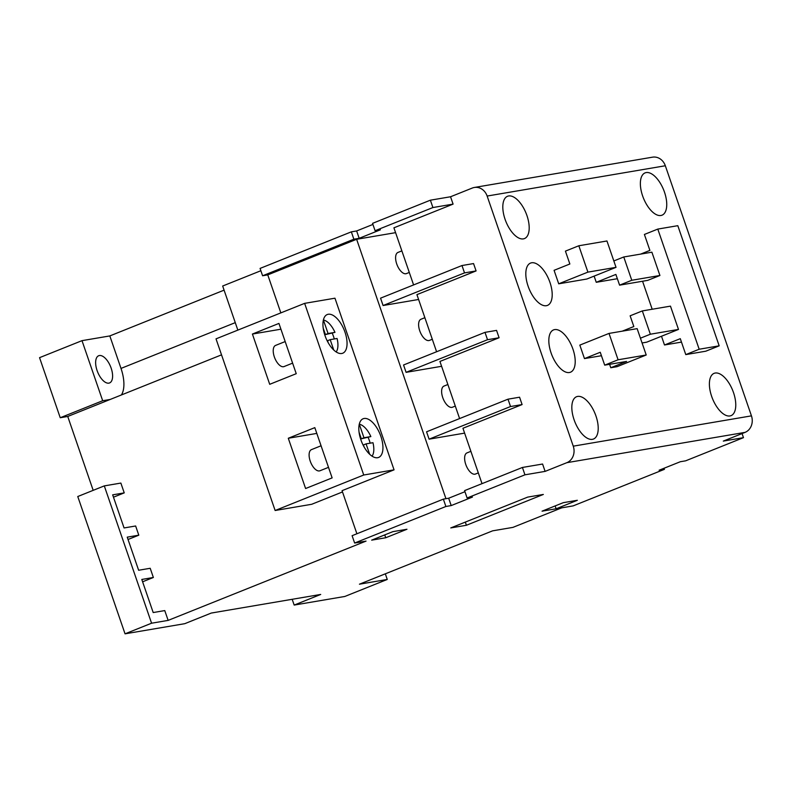 <?xml version="1.0" encoding="UTF-8"?>
<svg xmlns="http://www.w3.org/2000/svg" width="791" height="791" viewBox="0 0 791 791"><rect width="100%" height="100%" fill="white"/><g stroke="black" fill="none" stroke-linecap="round" stroke-linejoin="round"><path stroke-width="1.19" d="M466.403 525.264L450.771 527.923L527.706 497.104L543.338 494.444L466.403 525.264L465.316 522.1M385.741 537.751L371.671 540.144L392.89 531.641L406.96 529.258L385.741 537.751L384.762 534.904M556.122 508.781L542.053 511.174L563.281 502.671L577.341 500.288L556.122 508.781L555.144 505.933M153.365 577.479L150.201 568.284L138.633 570.252L127.232 537.148L138.801 535.181L135.637 525.985L124.068 527.953L112.668 494.85L124.236 492.882L120.865 483.074L104.293 485.892L151.575 623.209L168.147 620.391L164.765 610.583L153.197 612.55L141.797 579.447L153.365 577.479L142.607 581.79M138.801 535.181L128.043 539.492M124.236 492.882L113.479 497.193M111.155 368.141A14.643 7.01 -111.8 0 1 109.563 382.943A14.643 7.01 -111.8 0 1 97.609 371.948A14.643 7.01 -111.8 0 1 98.667 355.742A14.643 7.01 -111.8 0 1 111.155 368.141M121.379 394.976A29.297 14.02 68.2 0 0 121.003 368.418L109.82 335.928L224.09 290.149M221.529 354.852L67.739 416.462L60.235 417.737L39.55 357.661L81.997 340.654L109.82 335.928M39.55 357.661L60.235 417.737L102.682 400.73L81.997 340.654M110.186 399.455L102.682 400.73M260.872 270.73L222.666 286.026L237.844 330.114M321.067 445.778L311.466 449.624A11.39 5.458 68.2 0 0 310.636 462.231A11.39 5.458 68.2 0 0 319.94 470.774L328.492 467.352M288.29 438.254L314.818 427.634L332.131 477.893L305.603 488.522L288.29 438.254L316.805 433.409M285.185 341.564L275.584 345.41A11.39 5.458 68.2 0 0 274.754 358.016A11.39 5.458 68.2 0 0 284.058 366.569L292.611 363.138M252.408 334.049L278.936 323.42L296.239 373.688L269.711 384.307L252.408 334.049L280.924 329.194M326.891 340.219L327.464 341.366M323.43 329.649L324.547 334.217M325.427 334.593L328.077 333.525L323.42 320.019A17.906 8.572 -111.8 0 1 334.969 332.358L325.427 334.593L323.193 328.107M334.969 332.358L328.077 333.525M333.753 350.017L330.193 339.655L337.075 338.489A17.906 8.572 -111.8 0 1 336.175 351.946M328.255 342.819L327.533 340.723L330.193 339.655M332.319 333.416A17.906 8.572 -111.8 0 1 333.515 336.462A17.906 8.572 -111.8 0 1 334.277 338.963M328.245 314.264A20.833 9.976 -111.8 0 1 344.639 331.172A20.833 9.976 -111.8 0 1 342.74 353.221A20.833 9.976 -111.8 0 1 325.744 337.589A20.833 9.976 -111.8 0 1 327.247 314.541A20.833 9.976 -111.8 0 1 328.245 314.264M361.309 438.807L363.959 437.739L359.312 424.233A17.906 8.572 -111.8 0 1 370.85 436.573L361.309 438.807L359.074 432.311M370.85 436.573L363.959 437.739M369.634 454.232L366.075 443.87L363.415 444.938L364.137 447.034M366.075 443.87L372.966 442.703A17.906 8.572 -111.8 0 1 372.057 456.15M362.782 444.433L363.346 445.57M359.322 433.864L360.409 438.343M368.201 437.631A17.906 8.572 -111.8 0 1 369.397 440.676A17.906 8.572 -111.8 0 1 370.158 443.178M364.127 418.479A20.833 9.976 -111.8 0 1 380.52 435.386A20.833 9.976 -111.8 0 1 378.632 457.435A20.833 9.976 -111.8 0 1 361.625 441.803A20.833 9.976 -111.8 0 1 363.138 418.755A20.833 9.976 -111.8 0 1 364.127 418.479M447.874 384.515L443.978 386.077A11.39 5.458 68.2 0 0 443.148 398.684A11.39 5.458 68.2 0 0 452.452 407.227L455.309 406.08M424.876 317.695L420.97 319.257A11.39 5.458 68.2 0 0 420.14 331.864A11.39 5.458 68.2 0 0 429.444 340.407L432.301 339.26M401.868 250.876L397.962 252.438A11.39 5.458 68.2 0 0 397.131 265.044A11.39 5.458 68.2 0 0 406.436 273.587L409.293 272.45M474.343 187.467L652.535 157.172A13.022 11.371 80.4 0 1 665.33 165.754L487.137 196.049A13.022 11.371 -99.6 0 0 474.343 187.467A13.022 11.371 -99.6 0 0 472.296 188.04L450.544 196.761L430.383 200.182L372.551 223.359L375.082 230.715L432.914 207.539L453.085 204.118L393.918 227.818L413.594 284.928M418.597 299.482L383.081 305.524L380.55 298.167L461.984 265.539L464.525 272.895L476.083 270.927L416.926 294.628L436.592 351.748M383.081 305.524L464.525 272.895L476.083 270.927L473.552 263.571L461.984 265.539M441.605 366.302L406.09 372.343L403.548 364.987L484.992 332.358L487.523 339.715L499.091 337.747L439.934 361.447L459.601 418.568M406.09 372.343L487.523 339.715L499.091 337.747L496.56 330.391L484.992 332.358M464.614 433.122L429.098 439.163L426.557 431.807L508 399.178L510.531 406.534L522.1 404.567L462.943 428.267L482.016 483.647M429.098 439.163L510.531 406.534L522.1 404.567L519.568 397.211L508 399.178M470.882 451.335L466.987 452.897A11.39 5.458 68.2 0 0 466.156 465.504A11.39 5.458 68.2 0 0 475.45 474.046L478.318 472.899M395.589 232.663L356.632 239.287L267.763 274.892L262.602 275.772L353.864 239.208L351.333 231.852L260.071 268.416L262.602 275.772M356.632 239.287L445.946 498.686L356.632 239.287L267.763 274.892L280.845 312.89L267.763 274.892M394.056 469.844L342.058 490.677L356.899 533.767L342.058 490.677L394.056 469.844L334.959 298.197L304.634 303.358L363.731 475.005L394.056 469.844L334.959 298.197M363.731 475.005L275.13 510.502L216.022 338.855L304.634 303.358M342.493 491.943L311.703 504.282L275.13 510.502M430.383 200.182L432.914 207.539M353.864 239.208L359.173 238.309L380.402 229.805L375.082 230.715M359.173 238.309L356.642 230.952L372.927 224.426M351.333 231.852L356.642 230.952M450.544 196.761L453.085 204.118M640.611 254.109L649.895 250.391L644.398 234.452L657.796 229.083L677.808 225.682L719.177 345.835L699.175 349.236L657.796 229.083M699.175 349.236L685.777 354.605L705.78 351.204L719.177 345.835M681.466 342.108L664.499 344.985L680.29 338.667L685.777 354.605M664.499 344.985L661.494 336.244M652.189 309.241L642.559 281.25M618.087 359.776L609.011 333.416L637.141 328.641L646.217 355.001L618.087 359.776L604.69 365.145L626.571 361.428L610.781 367.746L609.604 364.315M601.437 355.713L584.47 358.6L600.25 352.272L604.69 365.145M584.47 358.6L579.823 345.113L609.011 333.416M610.781 367.746L617.039 366.688L646.217 355.001M606.954 240.978L616.031 267.338L587.901 272.124L578.824 245.764L606.954 240.978M587.901 272.124L558.713 283.811L586.853 279.025L616.031 267.338M578.824 245.764L565.427 251.123L569.856 263.996L554.076 270.324L558.713 283.811M574.078 419.734A22.781 10.906 -111.8 0 1 576.55 396.726A22.781 10.906 -111.8 0 1 595.148 413.822A22.781 10.906 -111.8 0 1 593.497 439.025A22.781 10.906 -111.8 0 1 574.078 419.734M551.08 352.924A22.781 10.906 -111.8 0 1 553.542 329.906A22.781 10.906 -111.8 0 1 572.14 347.002A22.781 10.906 -111.8 0 1 570.489 372.215A22.781 10.906 -111.8 0 1 551.08 352.924M528.072 286.105A22.781 10.906 -111.8 0 1 530.534 263.087A22.781 10.906 -111.8 0 1 549.132 280.182A22.781 10.906 -111.8 0 1 547.481 305.395A22.781 10.906 -111.8 0 1 528.072 286.105M505.063 219.285A22.781 10.906 -111.8 0 1 507.525 196.277A22.781 10.906 -111.8 0 1 526.124 213.362A22.781 10.906 -111.8 0 1 524.473 238.575A22.781 10.906 -111.8 0 1 505.063 219.285M642.618 195.891A22.781 10.906 -111.8 0 1 645.08 172.883A22.781 10.906 -111.8 0 1 663.679 189.978A22.781 10.906 -111.8 0 1 662.027 215.182A22.781 10.906 -111.8 0 1 642.618 195.891M711.643 396.35A22.781 10.906 -111.8 0 1 714.105 373.342A22.781 10.906 -111.8 0 1 732.703 390.438A22.781 10.906 -111.8 0 1 731.052 415.641A22.781 10.906 -111.8 0 1 711.643 396.35M647.71 280.37L619.58 285.155L631.782 280.271L659.921 275.486L647.71 280.37M631.782 280.271L623.763 256.976L651.893 252.191L659.921 275.486M613.836 260.951L623.763 256.976M617.356 278.709L596.256 282.298L615.882 274.428L619.58 285.155M596.256 282.298L594.12 276.118M642.074 342.958L646.662 342.187L678.49 329.432L670.471 306.137L642.332 310.922L630.13 315.807L633.828 326.535L622.27 331.162M678.49 329.432L650.35 334.217L640.433 338.192M650.35 334.217L642.332 310.922M665.33 165.754L751.45 415.858A13.022 11.371 80.4 0 1 745.063 432.37L723.31 441.091L743.471 437.66L685.639 460.827L680.329 461.726L659.101 470.23L664.42 469.33L573.159 505.884L561.748 507.832L512.934 527.379L492.615 530.84L359.44 584.193L387.264 579.457L385.326 573.821M487.137 196.049L573.257 446.164L751.45 415.858M104.293 485.892L77.765 496.521L125.047 633.828L184.758 623.684L211.286 613.055L320.701 594.446L294.173 605.075L344.827 596.463L387.264 579.457M664.045 468.252L664.42 469.33M743.471 437.66L742.067 433.577L743.471 437.66L723.31 441.091M522.416 467.461L464.584 490.628L467.115 497.984L524.947 474.818L522.416 467.461L542.577 464.03L545.108 471.387L566.86 462.676A13.022 11.371 -99.6 0 0 573.257 446.164M524.947 474.818L545.108 471.387M467.115 497.984L472.425 497.084L451.206 505.578L448.675 498.221L443.356 499.131L352.104 535.685L354.635 543.041L445.887 506.487L443.356 499.131M464.95 491.705L448.675 498.221M451.206 505.578L445.887 506.487M168.147 620.391L366.045 541.103L354.635 543.041M67.739 416.462L93.18 490.341M125.047 633.828L151.575 623.209M294.173 605.075L292.186 599.291M464.525 272.895L476.083 270.927M487.523 339.715L499.091 337.747M510.531 406.534L522.1 404.567M121.003 368.418L235.273 322.639M745.063 432.37L566.86 462.676"/></g></svg>
